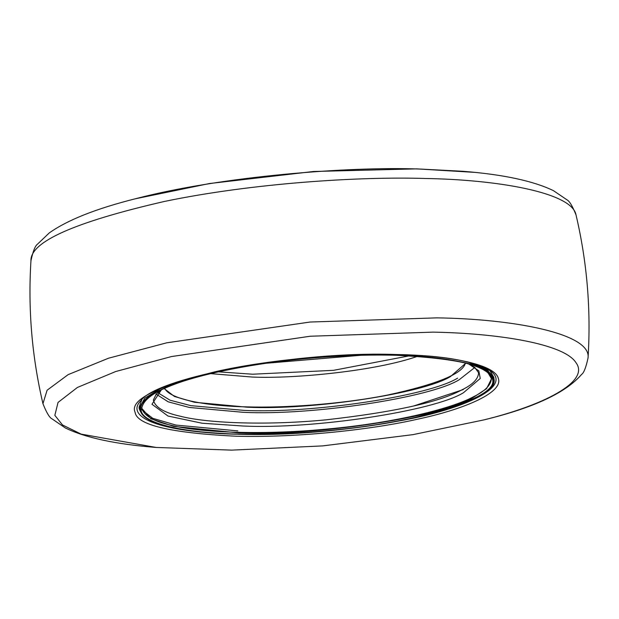 <?xml version="1.0" encoding="UTF-8"?>
<svg xmlns="http://www.w3.org/2000/svg" width="619" height="619" viewBox="0 0 619 619"><rect width="100%" height="100%" fill="white"/><g stroke="black" fill="none" stroke-linecap="round" stroke-linejoin="round"><path stroke-width="0.93" d="M478.557 372.653L478.572 372.808C478.332 378.944 472.676 384.685 461.581 390.024C439.01 402.242 393.831 412.177 326.058 419.837C261.845 426.011 204.626 422.607 180.454 416.27C164.197 412.711 155.168 407.317 153.373 400.091L153.365 399.959M463.26 389.575L413.5 406.041M491.37 378.743C490.906 385.242 484.816 391.324 473.086 396.972C452.52 408.138 396.539 422.769 327.381 429.029C258.332 435.668 196.827 432.008 170.829 425.199C153.62 421.423 143.925 415.72 141.751 408.099M487.215 371.454L491.354 378.472M162.116 389.39L156.251 394.117L153.365 400.044M467.469 361.806L467.995 362.053M478.572 372.77L474.734 367.377L468.699 363.926M140.304 407.759L140.838 409.082M474.843 367.454L459.166 379.757C430.159 397.769 311.535 415.682 243.468 412.324L189.337 407.457L168.229 401.839L156.042 394.063M457.611 378.139C428.89 395.982 311.442 413.716 244.041 410.389L190.938 405.662L170.07 400.214L157.76 392.663M466.107 362.896L450.5 376.553C423.187 393.514 311.496 410.382 247.407 407.217L194.412 402.249L174.465 396.485L164.151 388.546M465.426 363.043C463.035 373.613 437.099 384.283 387.626 395.038C339.622 404.586 282.813 407.991 247.646 406.892C210.058 406.257 169.861 399.959 164.708 388.291M417.663 356.258C376.46 370.951 294.226 378.96 252.258 377.048L210.669 373.636M409.685 355.778L333.564 370.324L252.629 374.216L218.461 371.841M361.473 355.236L266.069 363.26M237.835 430.894L175.974 425.075L152.746 418.32L140.838 409.027M139.074 407.14L141.875 399.657M489.838 370.433L493.846 377.389L493.962 378.789L487.37 369.86L468.181 362.107M139.082 407.178L139.198 408.579L144.684 398.241L161.838 387.827M238.098 434.229C192.555 433.517 143.995 425.516 140.575 411.086C135.329 396.833 176.516 380.453 219.141 371.508C259.879 362.115 333.084 353.325 395.224 355.066C458.509 358.231 491.014 365.945 492.747 378.209C498.318 390.117 472.135 403.309 414.181 417.794C356.467 430.716 282.125 435.714 238.098 434.229M238.361 434.097C192.973 433.385 144.575 425.408 141.171 411.031C135.94 396.825 176.988 380.499 219.474 371.586C260.073 362.223 333.03 353.464 394.961 355.198C458.037 358.355 490.434 366.038 492.151 378.263C497.707 390.132 471.608 403.279 413.848 417.717C356.335 430.6 282.241 435.575 238.361 434.097M238.717 432.913L173.691 426.383L150.85 418.723L141.759 408.331C143.84 395.301 168.484 383.331 215.698 372.46C260.243 362.556 308.649 356.83 360.916 355.275C400.942 354.347 433.354 356.374 458.153 361.364C484.948 367.082 491.672 374.572 491.393 379.006L486.549 388.678L473.133 397.522C441.61 417.098 312.696 436.565 238.717 432.913M468.413 363.755L478.835 370.874L480.243 378.48L463.476 392.717C433.818 411.14 312.541 429.447 242.95 426.011L202.08 423.226L167.997 416.038L151.972 404.269L161.373 389.831M474.378 172.345L419.326 169.033C348.358 166.387 221.501 176.183 135.182 198.815L209.477 183.526L313.593 171.486L416.633 168.871L462.935 171.285C503.216 174.488 533.369 180.941 553.394 190.629L566.787 199.705C569.403 200.927 572.49 206.034 576.049 215.025C587.075 262.069 591.075 309.709 588.05 357.937C591.563 333.324 512.091 318.878 436.797 317.864L310.08 322.035L166.704 342.818L108.487 358.223L68.129 374.642L47.106 390.218L42.943 403.681M576.034 214.955C572.095 192.277 496.283 179.587 425.098 178.489C359.724 176.384 252.219 183.139 164.283 201.484C74.512 222.128 30.068 241.897 30.95 260.792C32.962 251.337 35.151 245.789 37.527 244.141L49.226 232.961C67.355 220.07 96.007 208.688 135.19 198.807M483.803 419.922C542.53 405.553 590.263 381.861 576.08 362.819C564.327 343.499 496.43 333.246 433.021 332.132L310.165 336.241L171.525 356.552L115.691 371.532L77.445 387.432L58.031 402.435L54.851 415.334L62.511 424.967L81.159 434.12L156.104 447.444M397.754 354.555C352.343 353.023 275.664 358.177 216.139 371.508C156.367 386.449 129.363 400.052 135.112 412.331C136.892 424.982 170.418 432.936 235.692 436.202C299.782 437.997 375.284 428.936 417.307 419.249C461.263 410.018 503.75 393.127 498.334 378.418C494.813 363.546 444.728 355.291 397.754 354.555M488.027 368.909L490.991 371.299C474.363 360.993 443.227 355.414 397.568 354.563C297.151 350.602 156.22 377.722 140.877 400.702C125.417 416.022 155.152 432.519 242.122 434.345M396.771 421.353C455.391 411.442 513.84 388.531 490.96 371.268L490.929 371.253M476.584 364.699L476.808 365.558M139.198 408.579C145.566 427.45 183.611 431.683 237.99 434.259C349.72 437.904 501.042 406.853 493.962 378.789M141.72 407.82L141.766 408.362M30.95 260.8C27.925 309.02 31.925 356.66 42.951 403.712C46.564 412.757 49.605 417.817 52.073 418.893L65.32 427.953C85.345 437.734 115.591 444.225 156.065 447.444L231.614 450.129L322.661 445.897L412.958 434.639L483.81 419.922C533.199 407.983 565.789 392.825 581.574 374.449C583.833 372.978 585.992 367.477 588.05 357.937"/></g></svg>
